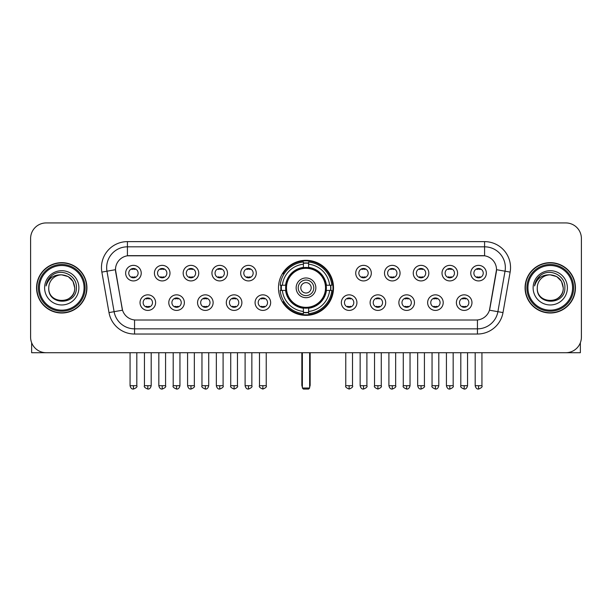 <?xml version="1.0" encoding="UTF-8"?>
<svg xmlns="http://www.w3.org/2000/svg" width="612" height="612" viewBox="0 0 612 612"><rect width="100%" height="100%" fill="white"/><g stroke="black" fill="none" stroke-linecap="round" stroke-linejoin="round"><path stroke-width="0.92" d="M278.483 287.831A27.517 27.517 0 0 0 306 315.341A27.517 27.517 0 0 0 333.517 287.831A27.517 27.517 0 0 0 306 260.314A27.517 27.517 0 0 0 278.483 287.831M184.365 302.626A7.788 7.788 0 0 1 176.577 310.414A7.788 7.788 0 0 1 168.79 302.626A7.788 7.788 0 0 1 176.577 294.839A7.788 7.788 0 0 1 184.365 302.626M171.911 302.626A4.674 4.674 0 0 0 176.577 307.3A4.674 4.674 0 0 0 181.251 302.626A4.674 4.674 0 0 0 176.577 297.952A4.674 4.674 0 0 0 171.911 302.626M213.129 302.626A7.788 7.788 0 0 1 205.341 310.414A7.788 7.788 0 0 1 197.554 302.626A7.788 7.788 0 0 1 205.341 294.839A7.788 7.788 0 0 1 213.129 302.626M200.667 302.626A4.674 4.674 0 0 0 205.341 307.3A4.674 4.674 0 0 0 210.015 302.626A4.674 4.674 0 0 0 205.341 297.952A4.674 4.674 0 0 0 200.667 302.626M241.885 302.626A7.788 7.788 0 0 1 234.098 310.414A7.788 7.788 0 0 1 226.31 302.626A7.788 7.788 0 0 1 234.098 294.839A7.788 7.788 0 0 1 241.885 302.626M229.431 302.626A4.674 4.674 0 0 0 234.098 307.3A4.674 4.674 0 0 0 238.772 302.626A4.674 4.674 0 0 0 234.098 297.952A4.674 4.674 0 0 0 229.431 302.626M270.649 302.626A7.788 7.788 0 0 1 262.862 310.414A7.788 7.788 0 0 1 255.074 302.626A7.788 7.788 0 0 1 262.862 294.839A7.788 7.788 0 0 1 270.649 302.626M258.188 302.626A4.674 4.674 0 0 0 262.862 307.3A4.674 4.674 0 0 0 267.536 302.626A4.674 4.674 0 0 0 262.862 297.952A4.674 4.674 0 0 0 258.188 302.626M356.926 302.626A7.788 7.788 0 0 1 349.138 310.414A7.788 7.788 0 0 1 341.351 302.626A7.788 7.788 0 0 1 349.138 294.839A7.788 7.788 0 0 1 356.926 302.626M344.464 302.626A4.674 4.674 0 0 0 349.138 307.3A4.674 4.674 0 0 0 353.812 302.626A4.674 4.674 0 0 0 349.138 297.952A4.674 4.674 0 0 0 344.464 302.626M385.69 302.626A7.788 7.788 0 0 1 377.902 310.414A7.788 7.788 0 0 1 370.115 302.626A7.788 7.788 0 0 1 377.902 294.839A7.788 7.788 0 0 1 385.69 302.626M373.228 302.626A4.674 4.674 0 0 0 377.902 307.3A4.674 4.674 0 0 0 382.569 302.626A4.674 4.674 0 0 0 377.902 297.952A4.674 4.674 0 0 0 373.228 302.626M414.446 302.626A7.788 7.788 0 0 1 406.659 310.414A7.788 7.788 0 0 1 398.871 302.626A7.788 7.788 0 0 1 406.659 294.839A7.788 7.788 0 0 1 414.446 302.626M401.985 302.626A4.674 4.674 0 0 0 406.659 307.3A4.674 4.674 0 0 0 411.333 302.626A4.674 4.674 0 0 0 406.659 297.952A4.674 4.674 0 0 0 401.985 302.626M443.21 302.626A7.788 7.788 0 0 1 435.423 310.414A7.788 7.788 0 0 1 427.635 302.626A7.788 7.788 0 0 1 435.423 294.839A7.788 7.788 0 0 1 443.21 302.626M430.749 302.626A4.674 4.674 0 0 0 435.423 307.3A4.674 4.674 0 0 0 440.089 302.626A4.674 4.674 0 0 0 435.423 297.952A4.674 4.674 0 0 0 430.749 302.626M471.967 302.626A7.788 7.788 0 0 1 464.179 310.414A7.788 7.788 0 0 1 456.391 302.626A7.788 7.788 0 0 1 464.179 294.839A7.788 7.788 0 0 1 471.967 302.626M459.505 302.626A4.674 4.674 0 0 0 464.179 307.3A4.674 4.674 0 0 0 468.853 302.626A4.674 4.674 0 0 0 464.179 297.952A4.674 4.674 0 0 0 459.505 302.626M155.609 302.626A7.788 7.788 0 0 1 147.821 310.414A7.788 7.788 0 0 1 140.033 302.626A7.788 7.788 0 0 1 147.821 294.839A7.788 7.788 0 0 1 155.609 302.626M143.147 302.626A4.674 4.674 0 0 0 147.821 307.3A4.674 4.674 0 0 0 152.495 302.626A4.674 4.674 0 0 0 147.821 297.952A4.674 4.674 0 0 0 143.147 302.626M169.991 273.136A7.788 7.788 0 0 1 162.203 280.923A7.788 7.788 0 0 1 154.415 273.136A7.788 7.788 0 0 1 162.203 265.356A7.788 7.788 0 0 1 169.991 273.136M157.529 273.136A4.674 4.674 0 0 0 162.203 277.81A4.674 4.674 0 0 0 166.869 273.136A4.674 4.674 0 0 0 162.203 268.469A4.674 4.674 0 0 0 157.529 273.136M198.747 273.136A7.788 7.788 0 0 1 190.959 280.923A7.788 7.788 0 0 1 183.172 273.136A7.788 7.788 0 0 1 190.959 265.356A7.788 7.788 0 0 1 198.747 273.136M186.285 273.136A4.674 4.674 0 0 0 190.959 277.81A4.674 4.674 0 0 0 195.633 273.136A4.674 4.674 0 0 0 190.959 268.469A4.674 4.674 0 0 0 186.285 273.136M227.503 273.136A7.788 7.788 0 0 1 219.723 280.923A7.788 7.788 0 0 1 211.936 273.136A7.788 7.788 0 0 1 219.723 265.356A7.788 7.788 0 0 1 227.503 273.136M215.049 273.136A4.674 4.674 0 0 0 219.723 277.81A4.674 4.674 0 0 0 224.39 273.136A4.674 4.674 0 0 0 219.723 268.469A4.674 4.674 0 0 0 215.049 273.136M256.267 273.136A7.788 7.788 0 0 1 248.48 280.923A7.788 7.788 0 0 1 240.692 273.136A7.788 7.788 0 0 1 248.48 265.356A7.788 7.788 0 0 1 256.267 273.136M243.805 273.136A4.674 4.674 0 0 0 248.48 277.81A4.674 4.674 0 0 0 253.154 273.136A4.674 4.674 0 0 0 248.48 268.469A4.674 4.674 0 0 0 243.805 273.136M371.308 273.136A7.788 7.788 0 0 1 363.52 280.923A7.788 7.788 0 0 1 355.733 273.136A7.788 7.788 0 0 1 363.52 265.356A7.788 7.788 0 0 1 371.308 273.136M358.846 273.136A4.674 4.674 0 0 0 363.52 277.81A4.674 4.674 0 0 0 368.195 273.136A4.674 4.674 0 0 0 363.52 268.469A4.674 4.674 0 0 0 358.846 273.136M400.064 273.136A7.788 7.788 0 0 1 392.277 280.923A7.788 7.788 0 0 1 384.497 273.136A7.788 7.788 0 0 1 392.277 265.356A7.788 7.788 0 0 1 400.064 273.136M387.61 273.136A4.674 4.674 0 0 0 392.277 277.81A4.674 4.674 0 0 0 396.951 273.136A4.674 4.674 0 0 0 392.277 268.469A4.674 4.674 0 0 0 387.61 273.136M428.828 273.136A7.788 7.788 0 0 1 421.041 280.923A7.788 7.788 0 0 1 413.253 273.136A7.788 7.788 0 0 1 421.041 265.356A7.788 7.788 0 0 1 428.828 273.136M416.367 273.136A4.674 4.674 0 0 0 421.041 277.81A4.674 4.674 0 0 0 425.715 273.136A4.674 4.674 0 0 0 421.041 268.469A4.674 4.674 0 0 0 416.367 273.136M457.585 273.136A7.788 7.788 0 0 1 449.797 280.923A7.788 7.788 0 0 1 442.009 273.136A7.788 7.788 0 0 1 449.797 265.356A7.788 7.788 0 0 1 457.585 273.136M445.131 273.136A4.674 4.674 0 0 0 449.797 277.81A4.674 4.674 0 0 0 454.471 273.136A4.674 4.674 0 0 0 449.797 268.469A4.674 4.674 0 0 0 445.131 273.136M486.349 273.136A7.788 7.788 0 0 1 478.561 280.923A7.788 7.788 0 0 1 470.773 273.136A7.788 7.788 0 0 1 478.561 265.356A7.788 7.788 0 0 1 486.349 273.136M473.887 273.136A4.674 4.674 0 0 0 478.561 277.81A4.674 4.674 0 0 0 483.235 273.136A4.674 4.674 0 0 0 478.561 268.469A4.674 4.674 0 0 0 473.887 273.136M141.227 273.136A7.788 7.788 0 0 1 133.439 280.923A7.788 7.788 0 0 1 125.651 273.136A7.788 7.788 0 0 1 133.439 265.356A7.788 7.788 0 0 1 141.227 273.136M128.765 273.136A4.674 4.674 0 0 0 133.439 277.81A4.674 4.674 0 0 0 138.113 273.136A4.674 4.674 0 0 0 133.439 268.469A4.674 4.674 0 0 0 128.765 273.136M108.997 312.587L101.86 272.095A25.956 25.956 0 0 1 127.418 241.625L484.582 241.625A25.956 25.956 0 0 1 510.14 272.095L503.003 312.587A25.956 25.956 0 0 1 477.444 334.03L134.556 334.03A25.956 25.956 0 0 1 108.997 312.587L122.53 310.2L115.691 272.095A14.015 14.015 0 0 1 129.492 255.648L482.508 255.648A14.015 14.015 0 0 1 496.309 272.095L489.898 308.433A14.015 14.015 0 0 1 476.098 320.015L135.902 320.015A14.015 14.015 0 0 1 122.102 308.433L115.477 269.693L106.97 271.192A20.762 20.762 0 0 1 127.418 246.82L484.582 246.82A20.762 20.762 0 0 1 505.03 271.192L497.893 311.684A20.762 20.762 0 0 1 477.444 328.843L134.556 328.843A20.762 20.762 0 0 1 114.107 311.684L106.97 271.192A20.762 20.762 0 0 1 106.656 267.582M280.954 290.425A25.176 25.176 0 0 1 280.954 285.238M36.567 287.831A25.176 25.176 0 0 0 61.751 313.007A25.176 25.176 0 0 0 86.927 287.831A25.176 25.176 0 0 0 61.751 262.655A25.176 25.176 0 0 0 36.567 287.831M525.073 287.831A25.176 25.176 0 0 0 550.249 313.007A25.176 25.176 0 0 0 575.433 287.831A25.176 25.176 0 0 0 550.249 262.655A25.176 25.176 0 0 0 525.073 287.831M127.418 241.625L127.418 255.801L484.582 255.801L484.582 241.625M115.477 269.663L115.63 267.582M476.098 320.015L135.902 320.015M510.14 272.095L496.523 269.693L489.47 310.2L503.003 312.587M489.898 308.433L489.814 308.876M122.186 308.876L122.102 308.433M581.4 238.512A15.575 15.575 0 0 0 565.825 222.936L46.175 222.936A15.575 15.575 0 0 0 30.6 238.512L30.6 337.151A15.575 15.575 0 0 0 46.175 352.719L565.825 352.719A15.575 15.575 0 0 0 581.4 337.151L581.4 238.512L581.4 337.151M30.6 238.512L30.6 337.151M565.825 222.936L46.175 222.936M46.175 352.719L565.825 352.719M31.64 342.743L31.64 352.719L91.861 352.719M84.074 287.831A22.323 22.323 0 0 0 61.751 265.509A22.323 22.323 0 0 0 39.428 287.831A22.323 22.323 0 0 0 61.751 310.154A22.323 22.323 0 0 0 84.074 287.831M85.106 287.831A23.363 23.363 0 0 0 61.751 264.468A23.363 23.363 0 0 0 38.388 287.831A23.363 23.363 0 0 0 61.751 311.194A23.363 23.363 0 0 0 85.106 287.831M86.667 287.831A24.916 24.916 0 0 0 61.751 262.915A24.916 24.916 0 0 0 36.827 287.831A24.916 24.916 0 0 0 61.751 312.747A24.916 24.916 0 0 0 86.667 287.831M74.725 287.831C73.953 279.944 69.63 275.622 61.751 274.849L68.238 276.593L72.989 281.344L74.725 287.831L72.989 281.344L68.238 276.593L61.751 274.849L68.238 276.593L72.989 281.344L74.725 287.831L72.989 281.344L68.238 276.593L61.751 274.849L68.238 276.593L72.989 281.344L74.725 287.831C75.521 304.569 47.973 304.569 48.769 287.831C47.614 305.839 76.974 305.442 76.362 287.831C77.326 275.469 61.131 267.612 51.798 275.576C48.539 278.292 46.634 281.75 46.076 285.942C48.524 278.215 53.749 274.513 61.751 274.849L68.238 276.593L72.989 281.344L74.725 287.831C75.521 304.569 47.973 304.569 48.769 287.831C47.973 304.569 75.521 304.569 74.725 287.831C75.521 304.569 47.973 304.569 48.769 287.831C47.973 304.569 75.521 304.569 74.725 287.831C75.521 304.569 47.973 304.569 48.769 287.831C47.973 304.569 75.521 304.569 74.725 287.831C75.521 304.569 47.973 304.569 48.769 287.831C47.973 304.569 75.521 304.569 74.725 287.831C75.521 304.569 47.973 304.569 48.769 287.831C47.973 304.569 75.521 304.569 74.725 287.831C75.521 304.569 47.973 304.569 48.769 287.831C47.973 304.569 75.521 304.569 74.725 287.831C75.521 304.569 47.973 304.569 48.769 287.831A12.982 12.982 0 0 1 61.751 274.849L68.238 276.593L72.989 281.344L74.725 287.831C75.245 297.906 62.294 304.592 54.391 298.518M44.615 287.831A17.128 17.128 0 0 0 61.751 304.96A17.128 17.128 0 0 0 78.879 287.831A17.128 17.128 0 0 0 61.751 270.695A17.128 17.128 0 0 0 44.615 287.831M51.791 275.576L47.966 280.128M47.728 280.571L48.073 279.944L47.728 280.571M326.181 290.425A20.349 20.349 0 0 0 308.593 267.643L308.593 267.643A20.349 20.349 0 0 0 285.819 290.425A20.349 20.349 0 0 0 326.181 290.425L326.181 290.425A20.349 20.349 0 0 1 308.593 308.012L308.593 311.462A23.776 23.776 0 0 0 329.631 290.425L331.826 290.425A25.956 25.956 0 0 1 308.593 313.658L308.593 311.462M281.482 290.425A24.656 24.656 0 0 1 281.482 285.238M308.593 263.305A24.656 24.656 0 0 0 303.407 263.305M330.518 285.238A24.656 24.656 0 0 1 330.518 290.425M329.631 285.238L331.826 285.238A25.956 25.956 0 0 0 308.593 262.005L308.593 267.398A20.594 20.594 0 0 1 326.425 285.238L329.631 285.238A23.776 23.776 0 0 0 308.593 264.193M282.369 290.425L280.174 290.425A25.956 25.956 0 0 0 303.407 313.658L303.407 308.257A20.594 20.594 0 0 1 285.575 290.425L282.369 290.425A23.776 23.776 0 0 0 303.407 311.462M329.631 290.425L326.425 290.425A20.594 20.594 0 0 1 308.593 308.257L308.593 308.012M285.819 290.425L285.819 290.425A20.349 20.349 0 0 0 303.407 308.012M308.593 312.35A24.656 24.656 0 0 1 303.407 312.35M303.407 264.193L303.407 262.005A25.956 25.956 0 0 0 280.174 285.238L285.575 285.238A20.594 20.594 0 0 1 303.407 267.398L303.407 264.193A23.776 23.776 0 0 0 282.369 285.238M325.523 287.831A19.523 19.523 0 0 1 306 307.346A19.523 19.523 0 0 1 286.477 287.831A19.523 19.523 0 0 1 306 268.308A19.523 19.523 0 0 1 325.523 287.831M315.861 287.831A9.861 9.861 0 0 0 306 277.97A9.861 9.861 0 0 0 296.139 287.831A9.861 9.861 0 0 0 306 297.692A9.861 9.861 0 0 0 315.861 287.831M313.788 287.831A7.788 7.788 0 0 0 306 280.044A7.788 7.788 0 0 0 298.212 287.831A7.788 7.788 0 0 0 306 295.619A7.788 7.788 0 0 0 313.788 287.831M311.194 287.831A5.194 5.194 0 0 1 306 293.018A5.194 5.194 0 0 1 300.806 287.831A5.194 5.194 0 0 1 306 282.637A5.194 5.194 0 0 1 311.194 287.831A5.194 5.194 0 0 1 306 293.018A5.194 5.194 0 0 1 300.806 287.831A5.194 5.194 0 0 1 306 282.637A5.194 5.194 0 0 1 311.194 287.831M284.152 273.816L282.928 273.816A26.997 26.997 0 0 1 332.997 287.831A26.997 26.997 0 0 1 282.928 301.846L284.152 301.846M302.366 352.719L302.366 388.023L309.634 388.023L309.634 352.719M302.366 388.023L303.407 389.064L308.593 389.064L309.634 388.023M131.886 277.542L131.886 276.808A3.986 3.986 0 0 0 135 276.808L135 277.542M135 268.737L135 269.471A3.986 3.986 0 0 0 131.886 269.471L131.886 268.737M160.642 277.542L160.642 276.808A3.986 3.986 0 0 0 163.756 276.808L163.756 277.542M163.756 268.737L163.756 269.471A3.986 3.986 0 0 0 160.642 269.471L160.642 268.737M189.406 277.542L189.406 276.808A3.986 3.986 0 0 0 192.52 276.808L192.52 277.542M192.52 268.737L192.52 269.471A3.986 3.986 0 0 0 189.406 269.471L189.406 268.737M218.163 277.542L218.163 276.808A3.986 3.986 0 0 0 221.276 276.808L221.276 277.542M221.276 268.737L221.276 269.471A3.986 3.986 0 0 0 218.163 269.471L218.163 268.737M246.919 277.542L246.919 276.808A3.986 3.986 0 0 0 250.04 276.808L250.04 277.542M250.04 268.737L250.04 269.471A3.986 3.986 0 0 0 246.919 269.471L246.919 268.737M361.96 277.542L361.96 276.808A3.986 3.986 0 0 0 365.081 276.808L365.081 277.542M365.081 268.737L365.081 269.471A3.986 3.986 0 0 0 361.96 269.471L361.96 268.737M390.724 277.542L390.724 276.808A3.986 3.986 0 0 0 393.837 276.808L393.837 277.542M393.837 268.737L393.837 269.471A3.986 3.986 0 0 0 390.724 269.471L390.724 268.737M419.48 277.542L419.48 276.808A3.986 3.986 0 0 0 422.594 276.808L422.594 277.542M422.594 268.737L422.594 269.471A3.986 3.986 0 0 0 419.48 269.471L419.48 268.737M448.244 277.542L448.244 276.808A3.986 3.986 0 0 0 451.358 276.808L451.358 277.542M451.358 268.737L451.358 269.471A3.986 3.986 0 0 0 448.244 269.471L448.244 268.737M477 277.542L477 276.808A3.986 3.986 0 0 0 480.114 276.808L480.114 277.542M480.114 268.737L480.114 269.471A3.986 3.986 0 0 0 477 269.471L477 268.737M146.26 307.033L146.26 306.291A3.986 3.986 0 0 0 149.374 306.291L149.374 307.033M149.374 298.22L149.374 298.962A3.986 3.986 0 0 0 146.26 298.962L146.26 298.22M175.024 307.033L175.024 306.291A3.986 3.986 0 0 0 178.138 306.291L178.138 307.033M178.138 298.22L178.138 298.962A3.986 3.986 0 0 0 175.024 298.962L175.024 298.22M203.781 307.033L203.781 306.291A3.986 3.986 0 0 0 206.894 306.291L206.894 307.033M206.894 298.22L206.894 298.962A3.986 3.986 0 0 0 203.781 298.962L203.781 298.22M232.545 307.033L232.545 306.291A3.986 3.986 0 0 0 235.658 306.291L235.658 307.033M235.658 298.22L235.658 298.962A3.986 3.986 0 0 0 232.545 298.962L232.545 298.22M261.301 307.033L261.301 306.291A3.986 3.986 0 0 0 264.415 306.291L264.415 307.033M264.415 298.22L264.415 298.962A3.986 3.986 0 0 0 261.301 298.962L261.301 298.22M347.585 307.033L347.585 306.291A3.986 3.986 0 0 0 350.699 306.291L350.699 307.033M350.699 298.22L350.699 298.962A3.986 3.986 0 0 0 347.585 298.962L347.585 298.22M376.342 307.033L376.342 306.291A3.986 3.986 0 0 0 379.455 306.291L379.455 307.033M379.455 298.22L379.455 298.962A3.986 3.986 0 0 0 376.342 298.962L376.342 298.22M405.106 307.033L405.106 306.291A3.986 3.986 0 0 0 408.219 306.291L408.219 307.033M408.219 298.22L408.219 298.962A3.986 3.986 0 0 0 405.106 298.962L405.106 298.22M433.862 307.033L433.862 306.291A3.986 3.986 0 0 0 436.976 306.291L436.976 307.033M436.976 298.22L436.976 298.962A3.986 3.986 0 0 0 433.862 298.962L433.862 298.22M462.626 307.033L462.626 306.291A3.986 3.986 0 0 0 465.74 306.291L465.74 307.033M465.74 298.22L465.74 298.962A3.986 3.986 0 0 0 462.626 298.962L462.626 298.22M580.36 342.743L580.36 352.719L520.139 352.719M572.572 287.831A22.323 22.323 0 0 0 550.249 265.509A22.323 22.323 0 0 0 527.927 287.831A22.323 22.323 0 0 0 550.249 310.154A22.323 22.323 0 0 0 572.572 287.831M573.612 287.831A23.363 23.363 0 0 0 550.249 264.468A23.363 23.363 0 0 0 526.894 287.831A23.363 23.363 0 0 0 550.249 311.194A23.363 23.363 0 0 0 573.612 287.831M575.173 287.831A24.916 24.916 0 0 0 550.249 262.915A24.916 24.916 0 0 0 525.333 287.831A24.916 24.916 0 0 0 550.249 312.747A24.916 24.916 0 0 0 575.173 287.831M537.275 287.831A12.982 12.982 0 0 1 550.249 274.849L556.744 276.593L561.495 281.344L563.231 287.831L561.495 281.344L556.744 276.593L550.249 274.849L556.744 276.593L561.495 281.344L563.231 287.831L561.495 281.344L556.744 276.593L550.249 274.849L556.744 276.593L561.495 281.344L563.231 287.831L561.495 281.344L556.744 276.593L550.249 274.849L556.744 276.593L561.495 281.344L563.231 287.831C564.027 304.569 536.479 304.569 537.275 287.831C536.12 305.839 565.48 305.442 564.868 287.831C565.832 275.469 549.637 267.612 540.304 275.576C537.045 278.292 535.14 281.75 534.574 285.942C537.022 278.215 542.247 274.513 550.249 274.849L556.744 276.593L561.495 281.344L563.231 287.831C564.027 304.569 536.479 304.569 537.275 287.831C536.479 304.569 564.027 304.569 563.231 287.831C564.027 304.569 536.479 304.569 537.275 287.831C536.479 304.569 564.027 304.569 563.231 287.831C564.027 304.569 536.479 304.569 537.275 287.831C536.479 304.569 564.027 304.569 563.231 287.831C564.027 304.569 536.479 304.569 537.275 287.831C536.479 304.569 564.027 304.569 563.231 287.831C564.027 304.569 536.479 304.569 537.275 287.831C536.479 304.569 564.027 304.569 563.231 287.831C563.751 297.906 550.792 304.592 542.89 298.518M550.249 274.849C558.136 275.622 562.459 279.944 563.231 287.831M533.121 287.831A17.128 17.128 0 0 0 550.249 304.96A17.128 17.128 0 0 0 567.385 287.831A17.128 17.128 0 0 0 550.249 270.695A17.128 17.128 0 0 0 533.121 287.831M540.297 275.576L536.472 280.128M536.234 280.571L536.579 279.944M477.444 319.954L477.444 334.03M134.556 334.03L134.556 319.954M101.86 272.095L106.97 271.192M301.846 352.719L301.846 384.91L302.366 384.91M306 293.018A5.194 5.194 0 0 1 300.806 287.831A5.194 5.194 0 0 1 306 282.637M309.634 384.91L310.154 384.91L310.154 352.719M303.407 312.587A24.893 24.893 0 0 0 308.593 312.587M330.755 290.425A24.893 24.893 0 0 0 330.755 285.238M308.593 263.076A24.893 24.893 0 0 0 303.407 263.076M133.439 385.69L130.065 385.69C130.654 388.092 131.779 389.217 133.439 389.064L133.439 385.69L136.813 385.69L136.813 352.719M162.203 385.69L158.829 385.69C159.418 388.092 160.543 389.217 162.203 389.064L162.203 385.69L165.577 385.69L165.577 352.719M190.959 385.69L187.586 385.69C188.175 388.092 189.299 389.217 190.959 389.064L190.959 385.69L194.333 385.69L194.333 352.719M219.723 385.69L216.342 385.69C216.931 388.092 218.063 389.217 219.723 389.064L219.723 385.69L223.097 385.69L223.097 352.719M248.48 385.69L245.106 385.69C245.695 388.092 246.82 389.217 248.48 389.064L248.48 385.69L251.853 385.69L251.853 352.719M363.52 385.69L360.147 385.69C360.736 388.092 361.86 389.217 363.52 389.064L363.52 385.69L366.894 385.69L366.894 352.719M392.277 385.69L388.903 385.69C389.492 388.092 390.617 389.217 392.277 389.064L392.277 385.69L395.658 385.69L395.658 352.719M421.041 385.69L417.667 385.69C418.256 388.092 419.381 389.217 421.041 389.064L421.041 385.69L424.414 385.69L424.414 352.719M449.797 385.69L446.423 385.69C447.012 388.092 448.137 389.217 449.797 389.064L449.797 385.69L453.171 385.69L453.171 352.719M478.561 385.69L475.187 385.69C475.776 388.092 476.901 389.217 478.561 389.064L478.561 385.69L481.935 385.69L481.935 352.719M147.821 385.69L144.447 385.69C143.759 386.769 144.883 387.893 147.821 389.064L147.821 385.69L151.195 385.69L151.195 352.719M176.577 385.69L173.204 385.69C172.523 386.769 173.647 387.893 176.577 389.064L176.577 385.69L179.951 385.69L179.951 352.719M205.341 385.69L201.968 385.69C201.279 386.769 202.404 387.893 205.341 389.064L205.341 385.69L208.715 385.69L208.715 352.719M234.098 385.69L230.724 385.69C230.043 386.769 231.168 387.893 234.098 389.064L234.098 385.69L237.471 385.69L237.471 352.719M262.862 385.69L259.488 385.69C258.8 386.769 259.924 387.893 262.862 389.064L262.862 385.69L266.235 385.69L266.235 352.719M349.138 385.69L345.765 385.69C345.084 386.769 346.208 387.893 349.138 389.064L349.138 385.69L352.512 385.69L352.512 352.719M377.902 385.69L374.529 385.69C373.84 386.769 374.965 387.893 377.902 389.064L377.902 385.69L381.276 385.69L381.276 352.719M406.659 385.69L403.285 385.69C402.604 386.769 403.729 387.893 406.659 389.064L406.659 385.69L410.032 385.69L410.032 352.719M435.423 385.69L432.049 385.69C431.361 386.769 432.485 387.893 435.423 389.064L435.423 385.69L438.796 385.69L438.796 352.719M464.179 385.69L460.805 385.69C460.125 386.769 461.249 387.893 464.179 389.064L464.179 385.69L467.553 385.69L467.553 352.719M301.846 384.91A4.154 4.154 0 0 0 302.366 386.922M309.634 386.922A4.154 4.154 0 0 0 310.154 384.91M130.065 385.69L130.065 352.719M136.813 385.69C137.501 386.769 136.377 387.893 133.439 389.064M158.829 385.69L158.829 352.719M165.577 385.69C166.257 386.769 165.133 387.893 162.203 389.064M187.586 385.69L187.586 352.719M194.333 385.69C195.021 386.769 193.897 387.893 190.959 389.064M216.342 385.69L216.342 352.719M223.097 385.69C223.778 386.769 222.653 387.893 219.723 389.064M245.106 385.69L245.106 352.719M251.853 385.69C252.542 386.769 251.417 387.893 248.48 389.064M360.147 385.69L360.147 352.719M366.894 385.69C367.582 386.769 366.458 387.893 363.52 389.064M388.903 385.69L388.903 352.719M395.658 385.69C396.339 386.769 395.214 387.893 392.277 389.064M417.667 385.69L417.667 352.719M424.414 385.69C425.095 386.769 423.971 387.893 421.041 389.064M446.423 385.69L446.423 352.719M453.171 385.69C453.859 386.769 452.735 387.893 449.797 389.064M475.187 385.69L475.187 352.719M481.935 385.69C482.616 386.769 481.491 387.893 478.561 389.064M144.447 385.69L144.447 352.719M151.195 385.69C150.606 388.092 149.481 389.217 147.821 389.064M173.204 385.69L173.204 352.719M179.951 385.69C179.362 388.092 178.237 389.217 176.577 389.064M201.968 385.69L201.968 352.719M208.715 385.69C208.126 388.092 207.001 389.217 205.341 389.064M230.724 385.69L230.724 352.719M237.471 385.69C238.16 386.769 237.035 387.893 234.098 389.064M259.488 385.69L259.488 352.719M266.235 385.69C266.916 386.769 265.792 387.893 262.862 389.064M345.765 385.69L345.765 352.719M352.512 385.69C353.2 386.769 352.076 387.893 349.138 389.064M374.529 385.69L374.529 352.719M381.276 385.69C381.957 386.769 380.832 387.893 377.902 389.064M403.285 385.69L403.285 352.719M410.032 385.69C409.443 388.092 408.319 389.217 406.659 389.064M432.049 385.69L432.049 352.719M438.796 385.69C438.207 388.092 437.083 389.217 435.423 389.064M460.805 385.69L460.805 352.719M467.553 385.69C466.964 388.092 465.839 389.217 464.179 389.064"/></g></svg>

